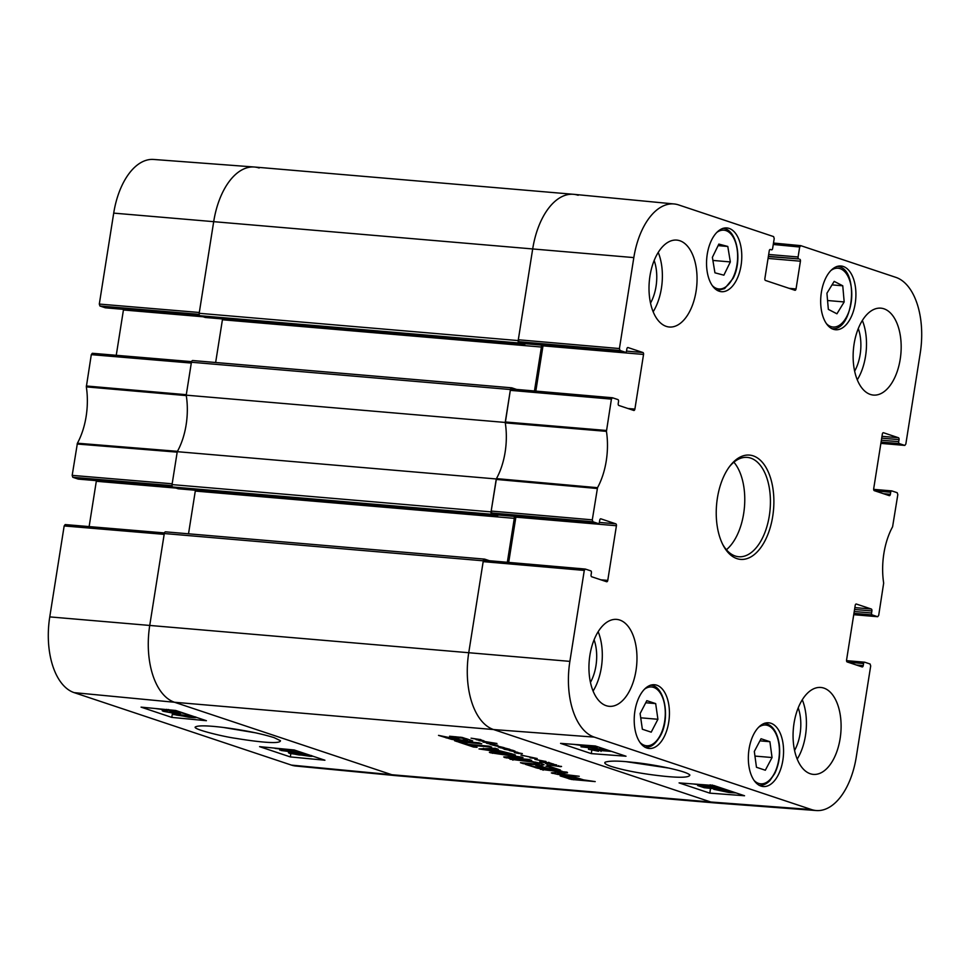 <?xml version="1.0" encoding="UTF-8"?>
<svg xmlns="http://www.w3.org/2000/svg" width="970" height="970" viewBox="0 0 970 970"><rect width="100%" height="100%" fill="white"/><g stroke="black" fill="none" stroke-linecap="round" stroke-linejoin="round"><path stroke-width="1.45" d="M548.935 763.147L553.518 764.033L548.959 762.953M548.826 762.59L553.834 764.251L539.793 761.874L548.402 762.917L549.566 762.966L548.062 762.553L548.875 762.323M545.831 761.535L544.534 761.28L545.855 761.389M544.085 761.232L534.894 759.389L544.558 761.232M546.425 762.226L539.708 760.941L546.631 762.214M544.497 761.899L540.811 761.244L544.509 761.777M520.926 755.096L537.21 758.528L530.129 757.897L535.598 758.297L520.938 755.036M476.221 739.128L472.536 738.473L476.234 739.007M480.938 739.71L471.068 738.194L480.78 739.625M480.259 739.819L484.018 740.837L482.611 740.874L476.076 739.637L482.696 740.704L480.32 739.455M509.468 750.574L514.961 751.059L510.669 750.865L517.883 752.38L509.298 750.562M496.507 746.088L490.105 744.414L497.804 745.263L491.62 744.73L502.981 747.385M509.686 749.434L503.2 748.767L509.686 749.434L499.829 747.688L505.309 748.282L503.733 747.53M502.945 747.652L498.24 747.13L502.375 747.409L496.494 745.93M503.697 747.749L509.905 749.337M509.686 749.592L513.785 750.635M509.226 750.137L505.54 749.483L509.25 750.016M513.942 750.719L504.4 749.337L512.39 750.198M512.366 750.331L509.856 749.628M490.274 743.25L483.072 741.989M483.048 742.123L490.226 742.826M483.351 742.001L486.067 741.735L479.01 740.583L496.955 743.481L483.375 741.832M484.976 741.904L486.079 741.807M558.465 765.827L560.769 766.688L547.213 764.772L559.678 766.397L558.49 765.657M561.557 766.506L560.83 766.276M556.671 765.197L551.954 764.093L556.719 764.954M551.336 764.615L555.943 765.136L551.36 764.457M545.746 763.62L546.971 763.996L545.637 763.645M487.837 743.566L495.112 744.742L486.431 743.19L491.935 743.566M491.923 743.65L492.712 743.735M492.663 744.051L487.874 743.456M514.524 752.696L519.35 753.593L514.124 751.992L522.333 753.605M522.309 753.738L514.84 752.077M462.29 738.194L455.888 737.491L458.749 738.449L455.306 738.158L449.559 736.23L462.29 737.467L472.645 740.886L469.759 741.407L458.228 740.401L451.365 739.298L438.525 735.381L461.538 740.037L467.637 740.098L462.29 738.194L462.411 737.491M466.873 740.34L467.795 739.116M462.193 742.365L468.195 744.378L488.844 746.136L491.729 747.106L471.093 745.336L477.082 747.337L473.445 747.021L458.543 742.062L462.193 742.365M495.9 753.326L496.009 752.623L496.446 753.472L522.357 757.243L508.959 757.715L528.759 759.449L531.657 760.419L510.293 758.588L503.697 756.952L517.75 756.855L490.444 752.756C488.832 752.259 489.062 752.065 491.147 752.211L512.512 754.029L515.422 754.999L495.961 753.375M522.357 757.243L523 757.521M509.141 756.879L508.923 757.679M504.727 756.855L504.63 757.485L503.697 756.952M490.541 752.174L490.444 752.756C488.832 752.259 489.062 752.065 491.147 752.211M566.698 775.757L572.979 776.618L583.71 779.904L595.204 781.602L571.354 779.431L560.078 775.867L566.698 775.757M548.438 768.628L554.84 769.125L545.952 766.082L549.59 766.397L560.417 770.034L558.296 770.192L538.047 768.337L525.4 764.348L539.308 767.852L544.788 768.325L535.683 765.281L539.32 765.597L548.438 768.628M561.788 771.95L540.254 769.307L567.086 772.168L567.535 772.811L557.592 773.66L579.236 776.279L557.992 774.46L551.324 772.92L561.788 771.95L561.909 771.162M557.811 772.278L557.968 771.198M511.845 753.811L478.986 748.937L495.221 748.258L498.265 749.276L493.718 749.289L511.845 753.811M457.464 741.698L454.566 740.728L478.853 742.802L481.738 743.772L457.464 741.698L457.573 740.983M537.61 764.142L538.847 763.717L532.979 762.08L510.002 759.219L529.147 760.904L541.224 763.535L544.121 764.784L542.024 765.197L523.339 763.669L520.453 762.699L537.61 764.142M539.053 764.105L538.993 762.844M484.418 559.12L165.712 531.863A2.073 1.14 94.9 0 0 165.567 531.839A2.073 1.14 94.9 0 0 164.294 533.536L149.756 625.31A66.469 36.302 94.9 0 0 174.539 702.268L391.832 774.727A66.469 36.302 94.9 0 0 396.5 775.697L715.508 802.978A66.469 36.302 -85.1 0 1 710.84 802.008L493.548 729.549A66.469 36.302 -85.1 0 1 468.765 652.58L483.303 560.818A2.073 1.14 -85.1 0 1 484.576 559.12A2.073 1.14 -85.1 0 1 484.721 559.144L489.474 560.733M461.562 738.037L461.671 737.358M462.52 738.267L462.641 737.539M466.473 739.589L466.606 738.728M446.164 737.928L446.297 737.067M451.365 739.298L451.462 738.655M458.228 740.401L458.337 739.734M461.538 740.765L461.647 740.049M467.285 741.262L467.431 740.304M469.759 741.407L470.001 739.855M455.306 738.158L455.536 736.751M455.888 737.491L455.997 736.788M460.386 737.879L460.495 737.188M460.726 737.915L460.835 737.236M473.445 747.021L473.578 746.172M471.093 745.336L471.202 744.633M496.422 753.351L496.531 752.671M492.481 753.314L492.639 752.332M504.861 757.57L504.982 756.855M506.461 757.994L506.631 756.867M510.293 758.588L510.402 757.897M574.082 777.601L565.17 776.497L571.791 778.837L580.072 779.601L574.082 777.601L574.191 776.885M565.34 776.74L565.304 775.636M566.262 776.473L566.383 775.733M567.935 776.594L568.044 775.903M568.323 776.63L568.432 775.952M568.759 776.679L568.869 776M569.729 776.776L569.839 776.121M571.779 777.055L571.876 776.424M573.476 777.419L573.585 776.752M580.072 779.601L580.205 778.74M568.662 778.777L568.796 777.916M569.729 779.08L569.863 778.267M571.354 779.431L571.451 778.764M573.137 779.698L573.246 779.007M573.876 779.783L573.985 779.08M544.788 768.325L544.934 767.464M536.361 767.961L536.483 767.149M538.047 768.337L538.156 767.658M541.102 768.725L541.212 768.022M554.161 768.822L554.294 767.961M554.84 769.125L554.986 768.191M552.342 773.405L552.451 772.702M557.992 774.46L558.102 773.757M557.604 773.636L557.823 772.265M557.847 773.599L558.053 772.253M543.067 770.241L543.176 769.549M561.133 771.78L561.242 771.101M561.339 771.805L561.448 771.114M483.254 749.301L497.101 751.229L491.196 749.252L483.363 749.252L483.509 748.319M491.196 749.252L491.353 748.282M497.101 751.229L497.222 750.453M483.363 748.319L483.218 749.264L483.399 748.319M493.718 749.289L493.875 748.27M523.339 763.669L523.461 762.953M539.09 765.015L539.417 762.966M542.024 765.197L542.23 763.887M512.9 760.177L513.009 759.474M530.214 761.68L530.311 761.062M535.767 762.687L535.876 762.056M537.586 763.232L537.707 762.493M188.519 533.803L195.285 491.062A2.073 1.14 94.9 0 0 195.322 490.25M178.262 488.771A1.249 0.679 -85.1 0 1 178.092 488.759L172.818 487.001L491.826 514.282A2.073 1.14 -85.1 0 1 491.05 511.881L496.264 478.962L177.255 451.68L172.042 484.6A2.073 1.14 94.9 0 0 172.818 487.001M177.255 451.68A54.005 29.488 94.9 0 0 186.216 395.166L505.212 422.447L510.426 389.528A2.073 1.14 -85.1 0 1 511.699 387.818A2.073 1.14 -85.1 0 1 511.845 387.854L516.598 389.431M511.554 387.83L192.848 360.573A2.073 1.14 94.9 0 0 192.703 360.537A2.073 1.14 94.9 0 0 191.429 362.246L186.216 395.166M215.643 362.501L222.421 319.761A2.073 1.14 94.9 0 0 222.457 318.948M205.397 317.481A1.249 0.679 -85.1 0 1 205.216 317.469L199.953 315.711L518.95 342.992A2.073 1.14 -85.1 0 1 518.186 340.579L532.712 248.817A66.469 36.302 -85.1 0 1 573.5 194.303A66.469 36.302 -85.1 0 1 578.168 195.273M573.5 194.303L254.492 167.022A66.469 36.302 94.9 0 0 213.715 221.536L199.177 313.298A2.073 1.14 94.9 0 0 199.953 315.711M518.95 342.992L524.224 344.738A1.249 0.679 94.9 0 0 525.073 343.744L525.085 343.695A1.661 0.909 94.9 0 1 524.976 343.695L625.529 352.292A1.661 0.909 -85.1 0 1 625.407 352.268L524.855 343.671A1.661 0.909 94.9 0 0 524.976 343.695M541.139 345.077A2.073 1.14 -85.1 0 1 541.418 347.042L534.458 390.983M505.212 422.447A54.005 29.488 -85.1 0 1 496.264 478.962M491.826 514.282L497.089 516.04A1.249 0.679 94.9 0 0 497.949 515.034L497.949 514.997A1.661 0.909 94.9 0 1 497.84 514.985L598.393 523.582A1.661 0.909 -85.1 0 1 598.284 523.558L497.719 514.961A1.661 0.909 94.9 0 0 497.84 514.985M514.003 516.367A2.073 1.14 -85.1 0 1 514.294 518.344L507.334 562.285M254.576 732.665L223.488 727.476M92.32 353.286L191.575 361.628L92.32 353.286L91.301 354.644L86.33 386.884A55.06 30.07 -85.1 0 1 77.406 443.217L72.18 475.373L72.798 477.288L172.029 485.643M116.254 355.299L123.432 309.976L203.215 316.79M123.469 309.357A1.661 0.909 -85.1 0 1 123.432 309.976M200.657 315.941L105.293 307.793A1.661 0.909 94.9 0 0 105.415 307.817A1.661 0.909 94.9 0 0 105.536 307.805M105.293 307.793L99.922 305.999L199.165 314.341M99.304 304.071L199.311 312.486L213.715 221.536A66.469 36.302 -85.1 0 1 254.285 167.01L153.648 159.456A65.414 35.72 94.9 0 0 113.708 213.121L99.304 304.071L99.922 305.999M291.436 765.1A65.414 35.72 94.9 0 0 295.838 766.033L396.293 775.685A66.469 36.302 -85.1 0 1 391.832 774.727L174.539 702.268A66.469 36.302 -85.1 0 1 149.756 625.31L164.172 534.361L64.165 525.946L49.761 616.896A65.414 35.72 94.9 0 0 74.156 692.641L291.436 765.1L391.832 774.727L710.84 802.008A66.469 36.302 94.9 0 0 715.714 802.99L816.352 810.544A65.414 35.72 -85.1 0 1 811.551 809.574L594.258 737.115A65.414 35.72 -85.1 0 1 569.875 661.37L584.279 570.421L585.298 569.05L590.791 570.869A1.661 0.909 -85.1 0 1 591.409 572.797L591.082 574.834A1.661 0.909 94.9 0 0 591.7 576.762L606.626 581.733A1.661 0.909 94.9 0 0 606.747 581.757A1.661 0.909 94.9 0 0 607.766 580.399L600.842 579.805M164.439 532.942L65.184 524.576L64.165 525.946M89.131 526.589L96.309 481.265L176.079 488.092M96.345 480.647A1.661 0.909 -85.1 0 1 96.309 481.265M173.521 487.243L78.17 479.083A1.661 0.909 94.9 0 0 78.279 479.107A1.661 0.909 94.9 0 0 78.4 479.107M78.17 479.083L72.798 477.288M72.18 475.373L172.175 483.787L177.183 452.141L77.139 444.017M254.285 167.01A66.469 36.302 -85.1 0 1 259.16 167.992M86.33 385.987L186.288 394.693L191.296 363.059L91.301 354.644M77.406 443.217L177.449 451.329A54.005 29.488 94.9 0 0 186.276 395.602L86.33 386.884M275.128 748.149L288.83 749.47M291.667 749.737L295.68 750.477M296.941 750.901L275.092 748.416M305.295 753.678L281.045 750.489L303.986 753.253M279.869 749.264L279.736 750.053M309.03 755.278L302.543 754.66L309.697 755.63M302.616 754.187L301.828 754.296M300.397 754.442C301.888 754.987 301.379 755.157 298.845 754.939L292.031 753.654C290.6 753.12 291.121 752.95 293.607 753.169L301.246 754.89M292.128 753.072L291.194 753.205M311.091 755.472C313.225 756.248 312.692 756.503 309.503 756.224L289.921 753.447C287.484 752.562 288.163 752.284 291.958 752.611L308.618 754.793M289.921 753.447L288.454 752.696L288.66 751.495M299.73 753.957L299.681 752.938M163.251 709.264L156.982 708.67M167.543 709.701L165.094 709.446M166.743 709.337L167.507 709.882L166.743 709.337M172.393 710.149L172.078 710.877L155.309 708.512M168.307 709.494L172.284 710.755M167.228 710.343L167.107 711.095C164.815 710.949 164.342 711.107 165.712 711.556L173.581 712.974C176.516 713.241 177.158 713.071 175.485 712.489L169.871 711.022L181.645 712.453M164.961 711.168L165.797 711.034M176.394 712.962L175.485 712.489M188.204 714.635L180.662 712.671L174.382 711.895L179.401 713.496L179.559 712.538M178.25 712.368L178.165 712.853C180.42 713.665 179.535 713.908 175.534 713.568L163.627 711.362L162.317 709.846M163.627 711.362C161.311 710.549 161.832 710.258 165.191 710.501L167.107 711.095M192.994 716.612C195.2 717.218 193.248 717.242 187.125 716.684L176.006 714.987C173.8 714.393 175.764 714.381 181.875 714.926L193.612 716.951M176.091 714.514L175.4 714.66M195.115 716.83C198.074 717.776 195.964 717.909 188.798 717.242L173.06 714.005L192.981 716.236M173.921 714.793L173.181 713.302M259.584 746.657L294.201 749.98L324.926 760.225L290.309 756.915L259.584 746.657M290.309 756.915L290.842 753.738M141.062 707.142L175.679 710.464L206.404 720.71L171.787 717.388L141.062 707.142M171.787 717.388L172.478 713.205M274.098 737.624C264.264 734.642 253.8 732.229 242.694 730.374C226.459 727.476 201.336 724.311 195.904 726.724C189.562 728.494 223.391 736.727 235.783 738.352C255.716 741.638 280.366 744.584 280.451 740.716L274.098 737.624M875.11 490.917L890.702 492.251A1.661 0.909 -85.1 0 1 891.721 490.893A1.661 0.909 -85.1 0 1 891.83 490.917L897.202 492.712L897.82 494.627L892.594 526.783A55.06 30.07 94.9 0 0 883.67 583.115L878.699 615.356L877.68 616.714L853.745 614.689L877.68 616.714M890.702 492.251L890.375 494.3L883.452 493.706M883.246 432.717L883.488 432.741A1.661 0.909 94.9 0 0 883.367 432.717A1.661 0.909 94.9 0 0 882.348 434.075L873.691 488.734A1.661 0.909 94.9 0 0 874.309 490.662L889.235 495.634A1.661 0.909 94.9 0 0 889.357 495.658A1.661 0.909 94.9 0 0 890.375 494.3M883.488 432.741L898.414 437.725L881.997 436.318M881.706 438.161L899.032 439.64A1.661 0.909 94.9 0 0 898.414 437.725M899.032 439.64L898.705 441.677L881.378 440.198M881.087 442.041L899.323 443.605A1.661 0.909 -85.1 0 1 898.705 441.677M899.323 443.605L904.695 445.4L880.869 443.387L904.695 445.4M773.272 244.476L799.68 247.01L800.808 245.665L895.843 277.359A65.414 35.72 -85.1 0 1 920.239 353.104L905.834 444.054L904.816 445.424M799.68 247.01L798.092 256.989L768.689 254.467M768.398 256.322L798.71 258.905A1.661 0.909 -85.1 0 1 798.092 256.989M798.71 258.905L768.349 256.589M768.058 258.432L800.432 261.197A1.661 0.909 94.9 0 0 799.813 259.281M800.432 261.197L796.043 288.939L789.107 288.345M770.168 249.448L770.398 249.472A1.661 0.909 94.9 0 0 770.289 249.448A1.661 0.909 94.9 0 0 769.259 250.806L764.869 278.548A1.661 0.909 94.9 0 0 765.488 280.463L794.903 290.272A1.661 0.909 94.9 0 0 795.024 290.297A1.661 0.909 94.9 0 0 796.043 288.939M770.398 249.472L771.611 249.86A1.661 0.909 -85.1 0 1 771.502 249.836M524.855 343.671L518.926 341.695L620.036 350.473L619.418 348.545L633.822 257.596A65.414 35.72 -85.1 0 1 674.162 203.967A65.414 35.72 -85.1 0 1 678.563 204.9L773.599 236.595L774.218 238.523L772.629 248.502A1.661 0.909 -85.1 0 1 771.611 249.86M620.036 350.473L625.407 352.268M627.772 347.527L628.002 347.551A1.661 0.909 94.9 0 0 627.893 347.527A1.661 0.909 94.9 0 0 626.875 348.885L626.547 350.922A1.661 0.909 -85.1 0 1 625.529 352.292M628.002 347.551L642.928 352.522L626.511 351.116M535.828 391.104L542.994 345.853L643.546 354.45A1.661 0.909 94.9 0 0 642.928 352.522M643.546 354.45L634.889 409.097L627.966 408.503M497.719 514.961L491.802 512.984L592.912 521.775L592.294 519.847L597.52 487.692A55.06 30.07 94.9 0 0 606.444 431.359L611.415 399.119L612.434 397.761L617.914 399.579A1.661 0.909 -85.1 0 1 618.533 401.495L618.217 403.544A1.661 0.909 94.9 0 0 618.836 405.46L633.762 410.443A1.661 0.909 94.9 0 0 633.871 410.468A1.661 0.909 94.9 0 0 634.889 409.097M592.912 521.775L598.284 523.558M600.636 518.829L600.879 518.841A1.661 0.909 94.9 0 0 600.757 518.817A1.661 0.909 94.9 0 0 599.739 520.187L599.411 522.224A1.661 0.909 -85.1 0 1 598.393 523.582M600.879 518.841L615.804 523.824L599.375 522.418M508.692 562.406L515.87 517.143L616.423 525.74A1.661 0.909 94.9 0 0 615.804 523.824M616.423 525.74L607.766 580.399M847.986 662.219L863.567 663.553A1.661 0.909 -85.1 0 1 864.585 662.183A1.661 0.909 -85.1 0 1 864.706 662.207L870.078 664.001L870.696 665.929L856.292 756.879A65.414 35.72 -85.1 0 1 816.352 810.544M863.567 663.553L863.239 665.59L856.316 664.996M856.122 604.019L856.352 604.043A1.661 0.909 94.9 0 0 856.243 604.019A1.661 0.909 94.9 0 0 855.213 605.377L846.567 660.024A1.661 0.909 94.9 0 0 847.186 661.952L862.112 666.923A1.661 0.909 94.9 0 0 862.221 666.948A1.661 0.909 94.9 0 0 863.239 665.59M856.352 604.043L871.278 609.014L854.861 607.608M854.57 609.463L871.897 610.942A1.661 0.909 94.9 0 0 871.278 609.014M871.897 610.942L871.581 612.979L854.255 611.5M853.952 613.343L872.2 614.907A1.661 0.909 -85.1 0 1 871.581 612.979M872.2 614.907L877.571 616.69M656.787 685.196A31.986 17.472 -85.1 0 1 669.009 720.177A31.986 17.472 -85.1 0 1 649.088 748.476A31.986 17.472 -85.1 0 1 634.416 715.12A31.986 17.472 -85.1 0 1 654.544 684.735A31.986 17.472 -85.1 0 1 656.787 685.196M729.137 228.411A31.986 17.472 -85.1 0 1 741.359 263.379A31.986 17.472 -85.1 0 1 721.438 291.691A31.986 17.472 -85.1 0 1 706.754 258.323A31.986 17.472 -85.1 0 1 726.894 227.938A31.986 17.472 -85.1 0 1 729.137 228.411M843.269 266.471A31.986 17.472 -85.1 0 1 855.491 301.44A31.986 17.472 -85.1 0 1 835.57 329.739A31.986 17.472 -85.1 0 1 820.887 296.383A31.986 17.472 -85.1 0 1 841.026 265.998A31.986 17.472 -85.1 0 1 843.269 266.471M770.92 723.256A31.986 17.472 -85.1 0 1 783.142 758.237A31.986 17.472 -85.1 0 1 763.22 786.537A31.986 17.472 -85.1 0 1 748.549 753.169A31.986 17.472 -85.1 0 1 768.677 722.795A31.986 17.472 -85.1 0 1 770.92 723.256M619.745 620.036A43.614 23.826 -85.1 0 1 636.393 667.724A43.614 23.826 -85.1 0 1 609.245 706.318A43.614 23.826 -85.1 0 1 589.226 660.825A43.614 23.826 -85.1 0 1 616.678 619.393A43.614 23.826 -85.1 0 1 619.745 620.036M679.812 240.73A43.614 23.826 -85.1 0 1 696.472 288.429A43.614 23.826 -85.1 0 1 669.312 327.011A43.614 23.826 -85.1 0 1 649.294 281.53A43.614 23.826 -85.1 0 1 676.745 240.099A43.614 23.826 -85.1 0 1 679.812 240.73M883.937 308.799A43.614 23.826 -85.1 0 1 900.596 356.487A43.614 23.826 -85.1 0 1 873.436 395.081A43.614 23.826 -85.1 0 1 853.418 349.588A43.614 23.826 -85.1 0 1 880.869 308.157A43.614 23.826 -85.1 0 1 883.937 308.799M823.857 688.094A43.614 23.826 -85.1 0 1 840.517 735.793A43.614 23.826 -85.1 0 1 813.357 774.387A43.614 23.826 -85.1 0 1 793.351 728.894A43.614 23.826 -85.1 0 1 820.79 687.463A43.614 23.826 -85.1 0 1 823.857 688.094M736.921 558.623A52.344 28.591 94.9 0 0 773.623 494.676A52.344 28.591 94.9 0 0 729.876 466.097A52.344 28.591 94.9 0 0 723.111 545.201A52.344 28.591 94.9 0 0 736.921 558.623M754.32 751.447L761.038 738.752L769.901 741.698L772.047 757.534L765.318 770.228L756.467 767.282L754.32 751.447M772.047 757.534L754.951 756.079M769.901 741.698L759.934 740.85M727.791 246.453L730.337 261.924L723.875 275.177L714.938 272.812L712.38 257.341L718.855 244.088L727.791 246.453L718.103 245.628M730.337 261.924L712.889 260.433M655.671 703.602L657.915 719.279L651.21 732.168L642.358 729.234L640.115 713.556L646.82 700.667L655.671 703.602L645.729 702.753M657.915 719.279L640.734 717.812M836.928 313.795L828.344 309.369L826.925 293.231L834.176 281.373L842.76 285.798L844.179 301.949L836.928 313.795M844.179 301.949L827.568 300.518M842.76 285.798L832.03 284.889M585.177 569.063L484.188 560.272L483.169 561.63L468.765 652.58A66.469 36.302 94.9 0 0 493.548 729.549L710.84 802.008L811.551 809.574M515.894 516.525A1.661 0.909 -85.1 0 1 515.87 517.143M612.312 397.761L511.323 388.97L510.305 390.34L505.285 422.871A54.005 29.488 -85.1 0 1 496.458 478.61L491.184 511.057L491.802 512.984M543.03 345.235A1.661 0.909 -85.1 0 1 542.994 345.853M674.162 203.967L573.707 194.315A66.469 36.302 94.9 0 0 532.712 248.817L518.307 339.767L518.926 341.695M611.003 751.362L594.707 750.137L598.538 751.253L588.475 749.252L611.027 751.229M601.145 750.622L601.024 751.447M588.705 747.7L588.475 749.252M581.006 746.827L606.359 749.713L581.006 746.827M582.109 744.996L583.516 745.36L582.315 745.833L576.35 744.56M583.516 745.36L584.219 745.736M592.743 745.797L594.064 746.16C595.495 746.706 594.962 746.888 592.464 746.73L584.886 745.202M594.064 746.16L594.889 746.621M594.974 745.954L596.162 746.318C598.599 747.215 597.92 747.53 594.113 747.288L574.034 744.39M596.174 746.282L597.678 746.779M719.025 790.029L731.356 792.102L719.025 790.029M718.54 790.126L719.376 790.259M713.847 788.707L713.762 789.313L720.746 789.713L735.89 792.866M717.218 787.519L716.891 789.665M736.097 792.939L729.161 792.526L713.762 789.313M719.097 787.895L718.964 788.804C721.268 788.889 721.741 788.707 720.37 788.246L712.489 786.937C709.543 786.743 708.9 786.937 710.561 787.519L716.199 788.949L704.22 787.725L697.672 785.542L711.665 788.137L707.882 787.203L706.778 785.676M721.122 788.659L720.37 788.246M709.652 787.034L710.561 787.519L710.67 786.852M715.181 787.216L714.999 788.477M716.43 787.397L716.199 788.949M697.782 784.791L697.672 785.542M700.207 785.094L700.122 785.724M705.651 785.591L705.372 787.482M707.882 787.203C705.626 786.391 706.512 786.1 710.537 786.343L723.935 788.889M722.468 788.392L722.468 788.404C724.784 789.228 724.263 789.556 720.88 789.386L718.964 788.804M710.076 784.815C712.283 785.397 710.319 785.482 704.184 785.057L695.672 784.148M712.174 784.972L713.023 785.809L705.845 785.603L692.944 783.942M591.288 753.617L560.563 743.372L595.289 745.978L626.014 756.224L591.288 753.617L591.846 749.955M709.81 793.145L679.085 782.899L713.811 785.506L744.536 795.752L709.81 793.145L710.525 788.367M669.348 768.167L626.377 761.717M611.306 766.47C625.092 770.689 642.686 773.951 664.111 776.242C680.807 777.916 689.391 777.503 689.864 775.006C685.826 770.556 650.652 763.948 633.192 762.371C618.86 760.747 609.524 760.698 605.171 762.19C603.898 763.208 605.947 764.639 611.306 766.47M590.451 682.383A33.429 18.26 94.9 0 0 594.089 639.788M593.082 691.052A43.614 23.826 94.9 0 0 598.163 631.688M794.563 750.453A33.429 18.26 94.9 0 0 798.213 707.857M797.207 759.122A43.614 23.826 94.9 0 0 802.275 699.758M854.643 371.146A33.429 18.26 94.9 0 0 858.28 328.551M857.274 379.816A43.614 23.826 94.9 0 0 862.354 320.464M650.518 303.089A33.429 18.26 94.9 0 0 654.168 260.493M653.162 311.758A43.614 23.826 94.9 0 0 658.23 252.394M729.185 467.019A49.846 27.221 -85.1 0 1 747.227 457.391A49.846 27.221 -85.1 0 1 770.095 509.383A49.846 27.221 -85.1 0 1 738.728 556.731A49.846 27.221 -85.1 0 1 735.224 556.004A49.846 27.221 -85.1 0 1 722.589 544.182M726.409 549.723A49.846 27.221 94.9 0 0 744.439 507.189A49.846 27.221 94.9 0 0 733.89 462.205M594.258 737.115L493.548 729.549L174.539 702.268L74.156 692.641M464.654 741.044L464.775 740.28M505.261 757.679L505.394 756.855M509.383 757.655L509.505 756.879M521.642 757.728L521.751 757.061M560.721 776.121L560.842 775.357M561.351 776.339L561.509 775.37M535.258 767.634L535.391 766.785M558.296 770.192L558.441 769.343M528.007 761.474L528.116 760.795M529.05 761.571L529.159 760.916M191.429 362.246L510.426 389.528M491.05 511.881L172.042 484.6M178.092 488.759L497.089 516.04M164.294 533.536L483.303 560.818M518.186 340.579L199.177 313.298M633.822 257.596L113.708 213.121M222.421 319.761L541.418 347.042M205.216 317.469L524.224 344.738M195.285 491.062L514.294 518.344M569.875 661.37L49.761 616.896M307.963 754.987L307.854 755.678M298.99 754.054L298.845 754.939M292.067 751.944L291.958 752.611M173.739 712.016L173.581 712.974M187.319 715.533L187.125 716.684M180.505 712.647L180.214 714.381M758.661 727.221A29.5 16.102 -85.1 0 1 778.971 744.548A29.5 16.102 -85.1 0 1 772.435 776.643A29.5 16.102 -85.1 0 1 754.102 780.474M716.878 232.363A29.5 16.102 -85.1 0 1 735.321 241.785A29.5 16.102 -85.1 0 1 733.041 277.662A29.5 16.102 -85.1 0 1 712.319 285.629M644.529 689.161A29.5 16.102 -85.1 0 1 663.116 698.982A29.5 16.102 -85.1 0 1 660.291 735.248A29.5 16.102 -85.1 0 1 639.97 742.414M831.011 270.424A29.5 16.102 -85.1 0 1 851.575 299.015A29.5 16.102 -85.1 0 1 826.452 323.677M582.424 745.069L582.315 745.833M592.609 745.784L592.464 746.73M718.588 787.785L718.321 789.604M716.575 786.428L716.478 787.07M496.191 479.422L597.253 488.504M597.52 487.692L496.458 478.61M592.294 519.847L491.184 511.057M505.285 422.871L606.444 431.359M606.444 430.474L505.285 421.974M510.305 390.34L611.415 399.119M864.464 662.195L846.531 660.655L864.585 662.183M891.6 490.893L873.655 489.365L891.721 490.893M800.589 245.652L773.502 243.046L800.699 245.64M619.418 348.545L518.307 339.767M483.169 561.63L584.279 570.421M467.819 739.128L467.649 740.183M565.255 775.624L565.098 776.558M561.982 771.174L561.86 771.938M539.356 762.953L539.199 763.984M511.699 387.818L192.703 360.537M484.576 559.12L165.567 531.839M524.309 344.762L205.313 317.481M178.177 488.783L497.173 516.052M172.696 714.162L172.842 713.265M173.581 487.255L78.279 479.107M164.451 532.93L65.184 524.576M200.717 315.965L105.415 307.817M759.134 785.348C762.953 785.639 766.567 784.015 769.974 780.486L774.751 773.478C778.995 764.566 780.486 754.805 779.237 744.196C777.14 731.501 772.205 724.517 764.445 723.268M717.351 290.503L724.626 288.599L733.15 278.281C742.959 259.717 736.533 228.289 722.662 228.411M645.001 747.288L648.324 747.045C649.767 746.512 653.804 746.779 660.376 735.903C670.719 717.557 664.462 685.05 650.312 685.208M831.484 328.563C854.17 332.674 859.844 266.277 836.795 266.471M612.434 397.761L511.323 388.97M585.298 569.05L484.188 560.272"/></g></svg>
